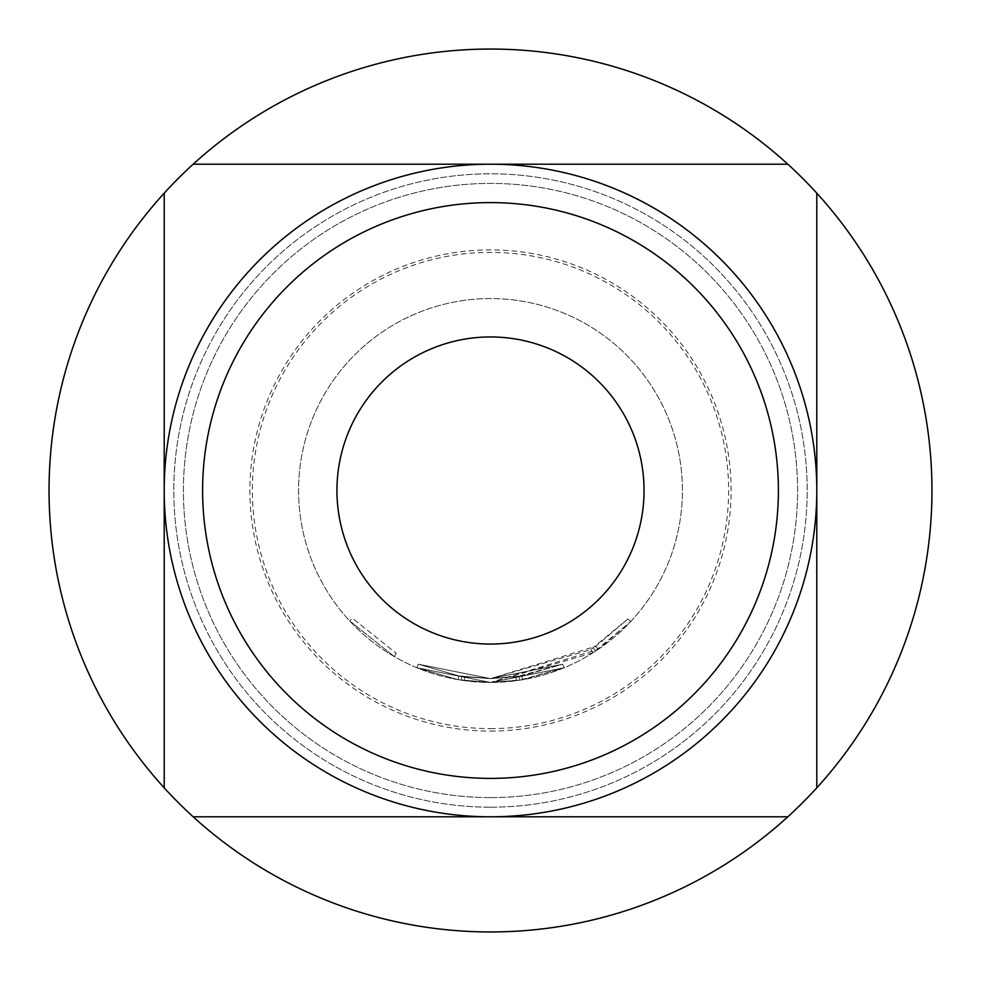 <?xml version="1.0" encoding="UTF-8"?>
<svg xmlns="http://www.w3.org/2000/svg" width="981" height="981" viewBox="0 0 981 981"><rect width="100%" height="100%" fill="white"/><g stroke="black" fill="none" stroke-linecap="round" stroke-linejoin="round"><path stroke-width="0.74" stroke-dasharray="4.91 3.68" d="M349.677 620.924L394.276 656.571L349.677 620.924L352.498 618.312L396.201 653.26L352.498 618.312M521.941 675.946L490.5 678.644L562.628 664.223L521.941 675.946L562.628 664.223L490.5 678.631L518.937 676.436L490.5 678.631L595.921 646.271L627.914 618.937L590.807 649.618L490.5 678.594L562.628 664.223L490.5 678.631L562.628 664.223L490.5 678.594L418.323 664.198L458.752 675.897L418.311 664.186L490.5 678.594L461.769 676.387L490.5 678.631L461.769 676.387L490.5 678.594L515.92 676.865L562.628 664.223L490.5 678.644L458.752 675.897L490.5 678.644L418.311 664.186L458.752 675.897L418.311 664.186L490.5 678.631L464.798 676.829L490.5 678.631L562.628 664.223L490.5 678.644L458.74 675.897L490.5 678.619L418.311 664.186L490.5 678.644L562.628 664.223L521.941 675.946L490.5 678.607L458.752 675.897L418.311 664.186L458.752 675.897L490.5 678.644L521.953 675.946L522.591 679.735L564.1 667.767L490.5 682.469L564.1 667.767L490.5 682.494L564.1 667.767L522.591 679.735L490.5 682.445L598.079 649.459L630.722 621.562L592.855 652.868L490.5 682.457L519.513 680.225L564.1 667.767L522.591 679.735L521.941 675.946L522.591 679.735M418.323 664.198L416.839 667.73L490.5 682.433A191.933 191.933 0 0 1 298.567 490.5A191.933 191.933 0 0 1 490.5 298.567A191.933 191.933 0 0 1 682.433 490.5A191.933 191.933 0 0 1 490.5 682.433A191.933 191.933 0 0 0 682.433 490.5A191.933 191.933 0 0 0 490.5 298.567A191.933 191.933 0 0 0 298.567 490.5A191.933 191.933 0 0 0 490.5 682.433L564.1 667.767L490.5 682.494L564.1 667.767L490.5 682.433L416.851 667.742L458.102 679.686L416.839 667.73L458.102 679.686L490.5 682.494L458.102 679.686L416.839 667.73L490.5 682.469L458.102 679.686L490.5 682.445L416.851 667.742L458.102 679.686L416.839 667.742L418.323 664.198M490.5 728.625A238.125 238.125 0 0 0 728.625 490.5A238.125 238.125 0 0 0 490.5 252.375A238.125 238.125 0 0 0 252.375 490.5A238.125 238.125 0 0 0 490.5 728.625M490.5 807.191A316.691 316.691 0 0 0 807.191 490.5A316.691 316.691 0 0 0 490.5 173.809A316.691 316.691 0 0 0 173.809 490.5A316.691 316.691 0 0 0 490.5 807.191A316.691 316.691 0 0 0 807.191 490.5A316.691 316.691 0 0 0 490.5 173.809A316.691 316.691 0 0 0 173.809 490.5A316.691 316.691 0 0 0 490.5 807.191M490.5 164.207A326.293 326.293 0 0 1 816.793 490.5A326.293 326.293 0 0 1 490.5 816.793A326.293 326.293 0 0 1 164.207 490.5A326.293 326.293 0 0 1 490.5 164.207M490.5 931.95A441.45 441.45 0 0 0 931.95 490.5A441.45 441.45 0 0 0 490.5 49.05A441.45 441.45 0 0 0 49.05 490.5A441.45 441.45 0 0 0 490.5 931.95M490.5 797.59A307.09 307.09 0 0 0 797.59 490.5A307.09 307.09 0 0 0 490.5 183.41A307.09 307.09 0 0 0 183.41 490.5A307.09 307.09 0 0 0 490.5 797.59A307.09 307.09 0 0 0 797.59 490.5A307.09 307.09 0 0 0 490.5 183.41A307.09 307.09 0 0 0 183.41 490.5A307.09 307.09 0 0 0 490.5 797.59M490.5 731.103A240.603 240.603 0 0 0 731.103 490.5A240.603 240.603 0 0 0 490.5 249.897A240.603 240.603 0 0 0 249.897 490.5A240.603 240.603 0 0 0 490.5 731.103M490.5 644.051A153.551 153.551 0 0 0 644.051 490.5A153.551 153.551 0 0 0 490.5 336.949A153.551 153.551 0 0 0 336.949 490.5A153.551 153.551 0 0 0 490.5 644.051M464.271 680.63L490.5 682.494L461.18 680.176L464.271 680.63L464.798 676.829L464.271 680.63M490.5 682.469L519.513 680.225L490.5 682.469M787.841 164.207L193.159 164.207M164.207 193.159L164.207 787.841M193.159 816.793L787.841 816.793M816.793 787.841L816.793 193.159M562.628 664.223L564.1 667.767L562.628 664.223M458.74 675.897L458.102 679.686L458.752 675.897M461.769 676.387L461.18 680.176L461.769 676.387M590.807 649.618L592.855 652.868M593.382 647.963L595.479 651.176L593.382 647.963M627.914 618.937L630.722 621.562L627.914 618.937M595.921 646.271L598.079 649.459M518.937 676.436L519.513 680.225L518.937 676.436M515.92 676.865L516.435 680.679M394.276 656.571L396.201 653.26L394.288 656.571"/><path stroke-width="1.47" d="M193.159 816.793L490.5 816.793A326.293 326.293 0 0 0 816.793 490.5A326.293 326.293 0 0 0 490.5 164.207A326.293 326.293 0 0 0 164.207 490.5A326.293 326.293 0 0 0 490.5 816.793L787.841 816.793A441.45 441.45 0 0 0 490.5 49.05A441.45 441.45 0 0 0 193.159 816.793A441.45 441.45 0 0 0 787.841 816.793M490.5 778.399A287.899 287.899 0 0 0 778.399 490.5A287.899 287.899 0 0 0 490.5 202.601A287.899 287.899 0 0 0 202.601 490.5A287.899 287.899 0 0 0 490.5 778.399M490.5 644.051A153.551 153.551 0 0 1 336.949 490.5A153.551 153.551 0 0 1 490.5 336.949A153.551 153.551 0 0 1 644.051 490.5A153.551 153.551 0 0 1 490.5 644.051A153.551 153.551 0 0 1 336.949 490.5A153.551 153.551 0 0 1 490.5 336.949A153.551 153.551 0 0 1 644.051 490.5A153.551 153.551 0 0 1 490.5 644.051M787.841 164.207L193.159 164.207M164.207 193.159L164.207 787.841M816.793 787.841L816.793 193.159"/></g></svg>
